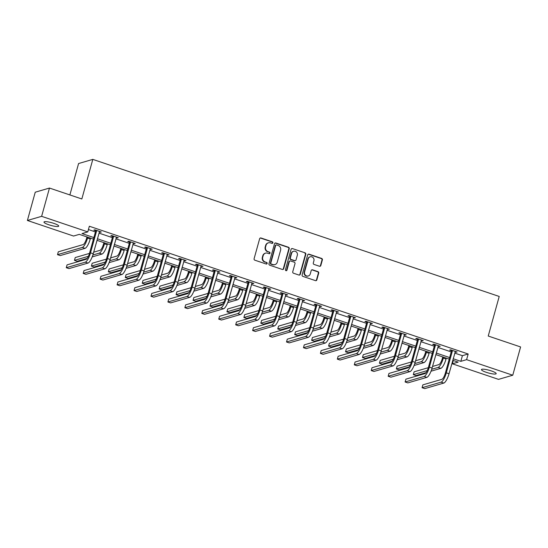<?xml version="1.0" encoding="UTF-8"?>
<svg xmlns="http://www.w3.org/2000/svg" width="548" height="548" viewBox="0 0 548 548"><rect width="100%" height="100%" fill="white"/><g stroke="black" fill="none" stroke-linecap="round" stroke-linejoin="round"><path stroke-width="0.82" d="M272.877 242.833A0.822 0.774 73.8 0 0 272.342 241.805L261.019 237.99A1.171 1.103 73.8 0 0 259.642 238.736L254.101 258.718A1.171 1.103 73.8 0 0 254.861 260.19L266.184 264.006A0.822 0.774 73.8 0 0 267.15 263.485A0.822 0.774 73.8 0 0 266.616 262.458L265.15 261.958A3.754 3.535 73.8 0 1 262.725 257.259L263.184 255.594A3.754 3.535 73.8 0 1 267.582 253.19L269.047 253.683A0.822 0.774 73.8 0 0 270.013 253.162A0.822 0.774 73.8 0 0 269.479 252.128L268.013 251.635A3.754 3.535 73.8 0 1 265.588 246.936L266.047 245.271A3.754 3.535 73.8 0 1 270.445 242.867L271.911 243.36A0.822 0.774 73.8 0 0 272.877 242.833M272.157 243.401A0.822 0.774 73.8 0 0 271.959 241.921L260.629 238.099A1.171 1.103 73.8 0 0 260.19 238.044M266.431 264.047A0.822 0.774 73.8 0 0 266.232 262.567L265.15 261.958M269.294 253.724A0.822 0.774 73.8 0 0 269.095 252.244L268.013 251.635M486.35 372.339A7.645 1.404 15.5 0 1 481.445 369.578A7.645 1.404 15.5 0 1 491.275 370.9A7.645 1.404 15.5 0 1 496.173 373.661A7.645 1.404 15.5 0 1 486.35 372.339M48.888 224.796A7.645 1.404 15.5 0 1 43.984 222.036A7.645 1.404 15.5 0 1 53.807 223.365A7.645 1.404 15.5 0 1 58.711 226.119A7.645 1.404 15.5 0 1 48.888 224.796M319.45 266.253A1.171 1.103 73.8 0 0 320.827 265.499L322.382 259.896A1.171 1.103 73.8 0 0 321.621 258.423L309.038 254.183A1.171 1.103 73.8 0 0 307.668 254.936L302.126 274.918A1.171 1.103 73.8 0 0 302.886 276.384L315.463 280.631A1.171 1.103 73.8 0 0 316.84 279.877L318.717 273.11A1.171 1.103 73.8 0 0 317.956 271.637L312.572 269.822A1.171 1.103 73.8 0 0 311.202 270.568L310.271 273.932A3.137 2.952 73.8 0 1 305.339 275.123A3.137 2.952 73.8 0 1 304.565 272.007L308.216 258.855A3.137 2.952 73.8 0 1 313.141 257.656A3.137 2.952 73.8 0 1 313.915 260.773L313.305 262.965A1.171 1.103 73.8 0 0 314.066 264.437L319.45 266.253M93.441 239.12L79.323 234.359L73.555 236.044L27.4 220.474L35.243 192.204L49.471 188.053L81.837 198.972L92.811 159.386L499.214 296.454L488.234 336.034L520.6 346.953L512.757 375.222L498.529 379.374L452.374 363.804L458.142 362.125L452.758 360.303M49.471 188.053L41.627 216.33L87.783 231.893L82.015 233.578L93.866 237.572M454.751 353.104L462.402 355.679L468.17 354.001L89.351 226.242L87.783 231.893M468.17 354.001L466.601 359.659L512.757 375.222M289.228 248.717A1.171 1.103 73.8 0 0 288.467 247.244L275.891 243.004A1.171 1.103 73.8 0 0 274.514 243.75L268.972 263.732A1.171 1.103 73.8 0 0 269.732 265.205L282.309 269.445A1.171 1.103 73.8 0 0 283.686 268.698L289.228 248.717L288.837 248.826A1.171 1.103 73.8 0 0 288.084 247.36L275.5 243.113A1.171 1.103 73.8 0 0 275.062 243.065M292.468 248.593L305.044 252.834A1.171 1.103 73.8 0 1 305.805 254.306L300.263 274.288A1.171 1.103 73.8 0 1 298.886 275.034L293.502 273.219A1.171 1.103 73.8 0 1 292.742 271.753L294.995 263.65A1.171 1.103 73.8 0 0 294.235 262.177L290.659 260.971A1.171 1.103 73.8 0 0 289.289 261.725L286.947 270.164A0.822 0.774 73.8 0 1 285.659 270.472A0.822 0.774 73.8 0 1 285.453 269.657L291.091 249.347A1.171 1.103 73.8 0 1 292.468 248.593L305.044 252.834M92.811 159.386L78.583 163.537L69.877 194.937M88.434 229.557L95.434 231.92M98.962 233.106L112.381 237.633M115.902 238.818L129.321 243.346M132.842 244.538L146.261 249.059M149.789 250.251L163.208 254.772M166.729 255.964L180.148 260.492M183.676 261.677L197.095 266.205M200.616 267.39L214.035 271.918M217.556 273.103L230.975 277.631M234.503 278.822L247.922 283.343M251.443 284.535L264.862 289.056M268.383 290.248L281.802 294.776M285.33 295.961L298.749 300.489M302.27 301.674L315.689 306.202M319.21 307.387L332.629 311.915M336.157 313.107L349.576 317.628M353.097 318.82L366.516 323.347M370.037 324.532L383.456 329.06M386.984 330.245L400.403 334.773M403.924 335.958L417.343 340.486M420.864 341.671L434.283 346.199M437.811 347.391L451.23 351.912M99.284 231.948L101.339 232.037L94.818 229.838L93.859 230.119L95.619 230.715M116.224 237.661L118.279 237.75L111.765 235.551L110.799 235.832L112.566 236.428M133.164 243.374L135.219 243.463L128.705 241.264L127.746 241.545L129.506 242.141M150.111 249.087L152.166 249.176L145.645 246.977L144.686 247.258L146.446 247.854M167.051 254.799L169.106 254.889L162.592 252.697L161.626 252.971L163.393 253.566M183.998 260.519L186.046 260.608L179.532 258.409L178.573 258.69L180.333 259.279M200.938 266.232L202.993 266.321L196.472 264.122L195.513 264.403L197.273 264.999M217.878 271.945L219.933 272.034L213.419 269.835L212.453 270.116L214.22 270.712M234.825 277.658L236.873 277.747L230.359 275.548L229.4 275.829L231.16 276.425M251.765 283.371L253.82 283.46L247.299 281.261L246.34 281.542L248.1 282.138M268.705 289.084L270.76 289.173L264.246 286.981L263.28 287.255L265.047 287.851M285.652 294.803L287.7 294.893L281.186 292.694L280.227 292.975L281.987 293.564M302.592 300.516L304.647 300.605L298.133 298.407L297.167 298.687L298.934 299.283M319.532 306.229L321.587 306.318L315.073 304.119L314.114 304.4L315.874 304.996M336.479 311.942L338.534 312.031L332.013 309.832L331.054 310.113L332.814 310.709M353.419 317.655L355.474 317.744L348.96 315.545L347.994 315.826L349.761 316.422M370.359 323.375L372.414 323.457L365.9 321.265L364.941 321.539L366.701 322.135M387.306 329.088L389.361 329.177L382.84 326.978L381.881 327.259L383.641 327.848M404.246 334.801L406.301 334.89L399.787 332.691L398.821 332.972L400.588 333.568M421.186 340.514L423.241 340.603L416.727 338.404L415.768 338.685L417.528 339.281M438.133 346.226L440.188 346.315L433.667 344.117L432.708 344.397L434.468 344.993M455.073 351.939L457.128 352.028L450.614 349.829L449.648 350.11L451.415 350.706M27.4 220.474L41.627 216.33M453.292 360.488L452.374 363.804M449.23 359.118L435.811 354.59M432.29 353.405L418.871 348.877M415.35 347.685L401.931 343.164M398.403 341.973L384.984 337.452M381.463 336.26L368.044 331.732M364.516 330.547L351.097 326.019M347.576 324.834L334.157 320.306M330.636 319.121L317.217 314.593M313.689 313.401L300.27 308.88M296.749 307.688L283.33 303.167M279.809 301.975L266.39 297.448M262.862 296.263L249.443 291.735M245.922 290.55L232.503 286.022M228.982 284.837L215.563 280.309M212.035 279.117L198.616 274.596M195.095 273.404L181.676 268.883M178.155 267.691L164.736 263.163M161.208 261.978L147.789 257.45M144.268 256.265L130.849 251.738M127.328 250.552L113.909 246.025M110.381 244.833L96.962 240.312M453.182 358.755L460.834 361.338L466.601 359.659M97.393 238.764L110.812 243.285M114.333 244.477L127.753 249.004M131.28 250.189L144.699 254.717M148.22 255.902L161.639 260.43M165.16 261.615L178.579 266.143M182.107 267.335L195.526 271.856M199.047 273.048L212.466 277.569M215.987 278.761L229.406 283.289M232.934 284.474L246.353 289.002M249.874 290.187L263.293 294.714M266.814 295.899L280.234 300.427M283.761 301.619L297.18 306.14M300.701 307.332L314.12 311.86M317.641 313.045L331.061 317.573M334.588 318.758L348.007 323.286M351.528 324.471L364.947 328.999M368.468 330.184L381.888 334.712M385.415 335.903L398.834 340.424M402.355 341.616L415.774 346.144M419.302 347.329L432.721 351.857M436.242 353.042L449.661 357.57M462.402 355.679L460.834 361.338M100.373 232.318L100.531 231.763M117.32 238.031L117.471 237.476M134.26 243.744L134.411 243.189M151.2 249.456L151.358 248.902M168.147 255.169L168.298 254.621M185.087 260.882L185.238 260.334M202.027 266.602L202.185 266.047M218.974 272.315L219.125 271.76M235.914 278.028L236.065 277.473M252.854 283.741L253.012 283.186M269.801 289.454L269.952 288.906M286.741 295.166L286.899 294.619M303.681 300.886L303.839 300.331M320.628 306.599L320.779 306.044M337.568 312.312L337.726 311.757M354.515 318.025L354.666 317.47M371.455 323.738L371.606 323.19M388.395 329.451L388.553 328.903M405.342 335.171L405.493 334.616M422.282 340.883L422.433 340.329M439.222 346.596L439.38 346.041M456.169 352.309L456.32 351.754M268.41 242.819L268.027 242.928A3.754 3.535 73.8 0 0 265.664 245.381L266.047 245.271M267.63 251.751A3.754 3.535 73.8 0 1 265.205 247.045L265.664 245.381M265.547 253.142L265.164 253.251A3.754 3.535 73.8 0 0 262.8 255.704L263.184 255.594M264.766 262.074A3.754 3.535 73.8 0 1 262.341 257.368L262.8 255.704M282.747 269.5A1.171 1.103 73.8 0 0 283.295 268.808L288.837 248.826M276.63 244.949A0.822 0.774 73.8 0 0 275.665 245.477L270.801 263.019A0.822 0.774 73.8 0 0 271.335 264.047L272.877 264.568A3.754 3.535 73.8 0 0 277.274 262.163L280.603 250.176A3.754 3.535 73.8 0 0 278.172 245.477L276.63 244.949M276.185 244.942L275.802 245.052A0.822 0.774 73.8 0 0 275.281 245.586L275.665 245.477M274.911 264.616L274.527 264.725A3.754 3.535 73.8 0 1 272.493 264.677L270.952 264.157A0.822 0.774 73.8 0 1 270.417 263.129L275.281 245.586M299.324 275.089A1.171 1.103 73.8 0 0 299.872 274.397L305.414 254.416A1.171 1.103 73.8 0 0 304.661 252.95M290.029 260.958L289.645 261.074A1.171 1.103 73.8 0 0 288.906 261.834L286.563 270.274L286.947 270.164M286.234 270.726A0.822 0.774 73.8 0 0 286.563 270.274M297.324 255.238A3.137 2.952 73.8 0 0 293.598 251.265A3.137 2.952 73.8 0 0 291.618 253.313L290.337 257.95A1.171 1.103 73.8 0 0 291.091 259.423L294.666 260.622A1.171 1.103 73.8 0 0 296.036 259.875L297.324 255.238M293.598 251.265L293.207 251.381A3.137 2.952 73.8 0 0 291.235 253.429L291.618 253.313M295.304 260.643L294.913 260.752A1.171 1.103 73.8 0 1 294.283 260.738L290.707 259.533A1.171 1.103 73.8 0 1 289.954 258.06L291.235 253.429M292.077 248.703A1.171 1.103 73.8 0 0 291.639 248.655M310.189 256.807L309.805 256.916A3.137 2.952 73.8 0 0 307.825 258.964L308.216 258.855M308.291 275.98L307.908 276.089A3.137 2.952 73.8 0 1 304.181 272.116L307.825 258.964M315.901 280.679A1.171 1.103 73.8 0 0 316.449 279.987L318.333 273.219A1.171 1.103 73.8 0 0 317.573 271.746L312.189 269.931A1.171 1.103 73.8 0 0 311.75 269.883M319.888 266.307A1.171 1.103 73.8 0 0 320.436 265.616L321.991 260.005A1.171 1.103 73.8 0 0 321.238 258.54L308.654 254.299A1.171 1.103 73.8 0 0 308.216 254.245M86.974 236.941L86.57 238.394A5.973 1.671 108.6 0 1 83.084 244.607L58.3 251.833L57.513 254.662L82.296 247.436A8.953 2.514 -71.4 0 0 87.536 238.113L87.783 237.216M57.513 254.662L60.225 255.574L85.015 248.354A8.953 2.514 -71.4 0 0 90.249 239.031L90.495 238.127M96.585 230.434L95.66 231.112L89.557 253.114A5.973 1.671 108.6 0 1 86.07 259.334L67.055 264.876L66.267 267.705L85.283 262.156A8.953 2.514 -71.4 0 0 90.523 252.834L96.619 230.831M66.267 267.705L68.98 268.616L87.995 263.074A8.953 2.514 -71.4 0 0 93.235 253.751L99.572 231.441M95.66 231.112L95.558 230.085M103.915 242.654L103.517 244.107A5.973 1.671 108.6 0 1 100.024 250.326L93.674 252.176M92.174 256.916L101.955 254.066A8.953 2.514 -71.4 0 0 107.189 244.744L107.442 243.846M92.859 255.012L99.243 253.149A8.953 2.514 -71.4 0 0 104.476 243.826L104.723 242.928M89.482 253.395L75.24 257.546L74.453 260.375L88.379 256.313M74.453 260.375L77.172 261.293L87.18 258.375M120.861 248.367L120.457 249.82A5.973 1.671 108.6 0 1 116.964 256.039L110.614 257.889M109.114 262.629L118.895 259.779A8.953 2.514 -71.4 0 0 124.136 250.457L124.382 249.559M109.799 260.725L116.183 258.868A8.953 2.514 -71.4 0 0 121.416 249.546L121.67 248.641M106.422 259.108L92.18 263.259L91.4 266.088L105.326 262.033M91.4 266.088L94.112 267.006L104.12 264.088M113.525 236.147L113.566 236.544L112.6 236.825L106.504 258.834A5.973 1.671 108.6 0 1 103.01 265.047L83.995 270.589L83.207 273.418L102.223 267.876A8.953 2.514 -71.4 0 0 107.463 258.553L113.566 236.544M83.207 273.418L85.926 274.329L104.942 268.787A8.953 2.514 -71.4 0 0 110.175 259.464L116.519 237.154M112.6 236.825L112.504 235.798M130.465 241.86L130.506 242.264L129.547 242.538L123.444 264.547A5.973 1.671 108.6 0 1 119.95 270.76L100.935 276.302L100.154 279.131L119.169 273.589A8.953 2.514 -71.4 0 0 124.403 264.266L130.506 242.264M100.154 279.131L102.866 280.049L121.882 274.5A8.953 2.514 -71.4 0 0 127.122 265.177L133.459 242.867M129.547 242.538L129.444 241.517M137.801 254.08L137.397 255.539A5.973 1.671 108.6 0 1 133.911 261.752L127.561 263.602M126.061 268.349L135.842 265.492A8.953 2.514 -71.4 0 0 141.076 256.169L141.322 255.272M126.739 266.438L133.123 264.581A8.953 2.514 -71.4 0 0 138.363 255.258L138.61 254.354M123.362 264.828L109.127 268.979L108.34 271.801L122.266 267.746M108.34 271.801L111.059 272.719L121.067 269.801M154.748 259.8L154.344 261.252A5.973 1.671 108.6 0 1 150.851 267.465L144.501 269.315M143.001 274.062L152.782 271.212A8.953 2.514 -71.4 0 0 158.016 261.889L158.269 260.985M143.686 272.151L150.07 270.294A8.953 2.514 -71.4 0 0 155.303 260.971L155.55 260.067M140.309 270.541L126.067 274.692L125.28 277.514L139.206 273.459M125.28 277.514L127.999 278.432L138.007 275.514M171.688 265.513L171.284 266.965A5.973 1.671 108.6 0 1 167.791 273.178L161.441 275.034M159.941 279.775L169.722 276.925A8.953 2.514 -71.4 0 0 174.963 267.602L175.209 266.698M160.626 277.87L167.01 276.007A8.953 2.514 -71.4 0 0 172.243 266.684L172.497 265.787M157.249 276.254L143.007 280.405L142.227 283.234L156.153 279.172M142.227 283.234L144.939 284.145L154.947 281.227M147.412 247.573L147.446 247.977L146.487 248.258L140.384 270.26A5.973 1.671 108.6 0 1 136.897 276.473L117.882 282.014L117.094 284.844L136.109 279.302A8.953 2.514 -71.4 0 0 141.35 269.979L147.446 247.977M117.094 284.844L119.813 285.761L138.829 280.22A8.953 2.514 -71.4 0 0 144.062 270.897L150.399 248.58M146.487 248.258L146.385 247.23M164.352 253.286L164.393 253.69L163.427 253.971L157.331 275.973A5.973 1.671 108.6 0 1 153.837 282.186L134.822 287.727L134.041 290.556L153.056 285.015A8.953 2.514 -71.4 0 0 158.29 275.692L164.393 253.69M134.041 290.556L136.753 291.474L155.769 285.933A8.953 2.514 -71.4 0 0 161.002 276.61L167.346 254.299M163.427 253.971L163.331 252.943M181.292 258.999L181.333 259.403L180.374 259.684L174.271 281.686A5.973 1.671 108.6 0 1 170.777 287.906L151.762 293.447L150.981 296.269L169.996 290.728A8.953 2.514 -71.4 0 0 175.23 281.405L181.333 259.403M150.981 296.269L153.693 297.187L172.709 291.646A8.953 2.514 -71.4 0 0 177.949 282.323L184.286 260.012M180.374 259.684L180.271 258.656M188.628 271.226L188.224 272.678A5.973 1.671 108.6 0 1 184.738 278.891L178.388 280.747M176.888 285.487L186.669 282.638A8.953 2.514 -71.4 0 0 191.903 273.315L192.156 272.411M177.573 283.583L183.95 281.72A8.953 2.514 -71.4 0 0 189.19 272.397L189.437 271.5M174.189 281.967L159.954 286.118L159.167 288.947L173.093 284.885M159.167 288.947L161.886 289.858L171.894 286.947M198.239 264.718L198.28 265.116L197.314 265.396L191.211 287.399A5.973 1.671 108.6 0 1 187.724 293.618L168.709 299.16L167.921 301.989L186.936 296.441A8.953 2.514 -71.4 0 0 192.177 287.118L198.28 265.116M167.921 301.989L170.64 302.9L189.656 297.359A8.953 2.514 -71.4 0 0 194.889 288.036L201.226 265.725M197.314 265.396L197.218 264.369M205.575 276.939L205.171 278.391A5.973 1.671 108.6 0 1 201.678 284.611L195.328 286.46M193.828 291.2L203.609 288.351A8.953 2.514 -71.4 0 0 208.843 279.028L209.096 278.131M194.513 289.296L200.897 287.433A8.953 2.514 -71.4 0 0 206.13 278.11L206.384 277.213M191.136 287.679L176.894 291.831L176.114 294.66L190.033 290.598M176.114 294.66L178.826 295.578L188.834 292.659M215.179 270.431L215.22 270.828L214.261 271.109L208.158 293.118A5.973 1.671 108.6 0 1 204.664 299.331L185.649 304.873L184.868 307.702L203.883 302.16A8.953 2.514 -71.4 0 0 209.117 292.838L215.22 270.828M184.868 307.702L187.58 308.613L206.596 303.071A8.953 2.514 -71.4 0 0 211.829 293.749L218.173 271.438M214.261 271.109L214.158 270.082M222.515 282.652L222.111 284.104A5.973 1.671 108.6 0 1 218.618 290.324L212.268 292.173M210.768 296.913L220.549 294.064A8.953 2.514 -71.4 0 0 225.79 284.741L226.036 283.843M211.453 295.009L217.837 293.153A8.953 2.514 -71.4 0 0 223.07 283.83L223.324 282.926M208.076 293.392L193.834 297.543L193.054 300.373L206.98 296.317M193.054 300.373L195.766 301.29L205.774 298.372M232.119 276.144L232.16 276.548L231.201 276.829L225.098 298.831A5.973 1.671 108.6 0 1 221.604 305.044L202.589 310.586L201.808 313.415L220.823 307.873A8.953 2.514 -71.4 0 0 226.057 298.55L232.16 276.548M201.808 313.415L204.52 314.333L223.536 308.784A8.953 2.514 -71.4 0 0 228.776 299.468L235.113 277.151M231.201 276.829L231.098 275.802M239.455 288.364L239.051 289.824A5.973 1.671 108.6 0 1 235.565 296.036L229.215 297.886M227.715 302.633L237.496 299.777A8.953 2.514 -71.4 0 0 242.73 290.454L242.983 289.556M228.4 300.722L234.777 298.866A8.953 2.514 -71.4 0 0 240.017 289.543L240.264 288.638M225.016 299.112L210.781 303.263L209.994 306.085L223.92 302.03M209.994 306.085L212.713 307.003L222.721 304.085M249.066 281.857L249.107 282.261L248.141 282.542L242.038 304.544A5.973 1.671 108.6 0 1 238.551 310.757L219.536 316.299L218.748 319.128L237.764 313.586A8.953 2.514 -71.4 0 0 243.004 304.263L249.107 282.261M218.748 319.128L221.467 320.046L240.483 314.504A8.953 2.514 -71.4 0 0 245.716 305.181L252.053 282.864M248.141 282.542L248.045 281.514M256.402 294.084L255.998 295.536A5.973 1.671 108.6 0 1 252.505 301.749L246.155 303.599M244.655 308.346L254.436 305.496A8.953 2.514 -71.4 0 0 259.677 296.173L259.923 295.269M245.34 306.435L251.724 304.578A8.953 2.514 -71.4 0 0 256.957 295.256L257.211 294.351M241.963 304.825L227.721 308.976L226.941 311.798L240.86 307.743M226.941 311.798L229.653 312.716L239.661 309.798M266.006 287.57L266.047 287.974L265.088 288.255L258.985 310.257A5.973 1.671 108.6 0 1 255.491 316.47L236.476 322.019L235.695 324.841L254.71 319.299A8.953 2.514 -71.4 0 0 259.944 309.976L266.047 287.974M235.695 324.841L238.407 325.759L257.423 320.217A8.953 2.514 -71.4 0 0 262.656 310.894L269 288.584M265.088 288.255L264.985 287.227M273.342 299.797L272.938 301.249A5.973 1.671 108.6 0 1 269.452 307.462L263.095 309.319M261.595 314.059L271.376 311.209A8.953 2.514 -71.4 0 0 276.617 301.886L276.863 300.982M262.28 312.155L268.664 310.291A8.953 2.514 -71.4 0 0 273.897 300.968L274.151 300.071M258.903 310.538L244.661 314.689L243.881 317.518L257.807 313.456M243.881 317.518L246.593 318.429L256.601 315.511M282.953 293.29L282.028 293.968L275.925 315.97A5.973 1.671 108.6 0 1 272.431 322.19L253.416 327.731L252.635 330.554L271.65 325.012A8.953 2.514 -71.4 0 0 276.884 315.689L282.987 293.687M252.635 330.554L255.347 331.471L274.363 325.93A8.953 2.514 -71.4 0 0 279.603 316.607L285.94 294.297M282.028 293.968L281.925 292.94M290.282 305.51L289.878 306.962A5.973 1.671 108.6 0 1 286.392 313.175L280.042 315.031M278.542 319.772L288.323 316.922A8.953 2.514 -71.4 0 0 293.557 307.599L293.81 306.695M279.227 317.867L285.604 316.004A8.953 2.514 -71.4 0 0 290.844 306.681L291.091 305.784M275.843 316.251L261.608 320.402L260.821 323.231L274.747 319.169M260.821 323.231L263.54 324.142L273.548 321.231M299.893 299.002L299.934 299.4L298.968 299.681L292.865 321.683A5.973 1.671 108.6 0 1 289.378 327.903L270.363 333.444L269.575 336.273L288.591 330.725A8.953 2.514 -71.4 0 0 293.831 321.409L299.934 299.4M269.575 336.273L272.294 337.184L291.31 331.643A8.953 2.514 -71.4 0 0 296.543 322.32L302.88 300.009M298.968 299.681L298.872 298.653M307.229 311.223L306.825 312.675A5.973 1.671 108.6 0 1 303.332 318.895L296.982 320.744M295.482 325.485L305.263 322.635A8.953 2.514 -71.4 0 0 310.504 313.312L310.75 312.415M296.167 323.58L302.551 321.717A8.953 2.514 -71.4 0 0 307.784 312.394L308.038 311.497M292.79 321.964L278.548 326.115L277.768 328.944L291.687 324.882M277.768 328.944L280.48 329.862L290.488 326.944M316.833 304.715L316.874 305.113L315.915 305.394L309.812 327.403A5.973 1.671 108.6 0 1 306.318 333.616L287.303 339.157L286.522 341.986L305.537 336.445A8.953 2.514 -71.4 0 0 310.771 327.122L316.874 305.113M286.522 341.986L289.234 342.897L308.25 337.356A8.953 2.514 -71.4 0 0 313.49 328.033L319.827 305.722M315.915 305.394L315.812 304.373M324.169 316.936L323.765 318.395A5.973 1.671 108.6 0 1 320.279 324.608L313.922 326.457M312.422 331.198L322.203 328.348A8.953 2.514 -71.4 0 0 327.444 319.025L327.69 318.128M313.107 329.293L319.491 327.437A8.953 2.514 -71.4 0 0 324.731 318.114L324.978 317.21M309.73 327.683L295.488 331.828L294.708 334.657L308.634 330.602M294.708 334.657L297.42 335.575L307.435 332.657M333.78 310.428L333.814 310.832L332.855 311.113L326.752 333.116A5.973 1.671 108.6 0 1 323.265 339.328L304.25 344.87L303.462 347.699L322.477 342.158A8.953 2.514 -71.4 0 0 327.718 332.835L333.814 310.832M303.462 347.699L306.174 348.617L325.19 343.075A8.953 2.514 -71.4 0 0 330.43 333.753L336.767 311.435M332.855 311.113L332.752 310.086M341.109 322.656L340.712 324.108A5.973 1.671 108.6 0 1 337.219 330.321L330.869 332.17M329.369 336.917L339.15 334.061A8.953 2.514 -71.4 0 0 344.384 324.738L344.637 323.841M330.054 335.006L336.431 333.15A8.953 2.514 -71.4 0 0 341.671 323.827L341.918 322.923M326.67 333.396L312.435 337.547L311.648 340.37L325.574 336.314M311.648 340.37L314.367 341.288L324.375 338.369M350.72 316.141L350.761 316.545L349.795 316.826L343.699 338.828A5.973 1.671 108.6 0 1 340.205 345.041L321.19 350.583L320.402 353.412L339.418 347.87A8.953 2.514 -71.4 0 0 344.658 338.548L350.761 316.545M320.402 353.412L323.121 354.33L342.137 348.788A8.953 2.514 -71.4 0 0 347.37 339.465L353.713 317.148M349.795 316.826L349.699 315.799M358.056 328.368L357.652 329.821A5.973 1.671 108.6 0 1 354.159 336.034L347.809 337.883M346.309 342.63L356.09 339.781A8.953 2.514 -71.4 0 0 361.331 330.458L361.577 329.554M346.994 340.726L353.378 338.863A8.953 2.514 -71.4 0 0 358.611 329.54L358.865 328.636M343.617 339.109L329.375 343.26L328.595 346.083L342.521 342.027M328.595 346.083L331.307 347L341.315 344.082M367.66 321.854L367.701 322.258L366.742 322.539L360.639 344.541A5.973 1.671 108.6 0 1 357.145 350.754L338.13 356.303L337.349 359.125L356.364 353.583A8.953 2.514 -71.4 0 0 361.598 344.26L367.701 322.258M337.349 359.125L340.061 360.043L359.077 354.501A8.953 2.514 -71.4 0 0 364.317 345.178L370.654 322.868M366.742 322.539L366.639 321.512M374.996 334.081L374.592 335.534A5.973 1.671 108.6 0 1 371.106 341.747L364.749 343.603M363.255 348.343L373.037 345.493A8.953 2.514 -71.4 0 0 378.271 336.171L378.517 335.266M363.934 346.439L370.318 344.576A8.953 2.514 -71.4 0 0 375.558 335.253L375.805 334.355M360.557 344.822L346.322 348.973L345.535 351.802L359.461 347.74M345.535 351.802L348.247 352.713L358.262 349.795M384.607 327.574L383.682 328.252L377.579 350.254A5.973 1.671 108.6 0 1 374.092 356.474L355.077 362.016L354.289 364.838L373.304 359.296A8.953 2.514 -71.4 0 0 378.545 349.973L384.641 327.971M354.289 364.838L357.001 365.756L376.017 360.214A8.953 2.514 -71.4 0 0 381.257 350.891L387.594 328.581M383.682 328.252L383.579 327.225M391.936 339.794L391.539 341.246A5.973 1.671 108.6 0 1 388.046 347.466L381.696 349.316M380.196 354.056L389.977 351.206A8.953 2.514 -71.4 0 0 395.211 341.884L395.464 340.979M380.881 352.152L387.265 350.288A8.953 2.514 -71.4 0 0 392.498 340.966L392.745 340.068M377.504 350.535L363.262 354.686L362.475 357.515L376.401 353.453M362.475 357.515L365.194 358.433L375.202 355.515M401.547 333.287L401.588 333.684L400.622 333.965L394.526 355.967A5.973 1.671 108.6 0 1 391.032 362.187L372.017 367.729L371.229 370.558L390.245 365.016A8.953 2.514 -71.4 0 0 395.485 355.693L401.588 333.684M371.229 370.558L373.948 371.469L392.964 365.927A8.953 2.514 -71.4 0 0 398.197 356.604L404.54 334.294M400.622 333.965L400.526 332.937M408.883 345.507L408.479 346.959A5.973 1.671 108.6 0 1 404.986 353.179L398.636 355.029M397.136 359.769L406.917 356.919A8.953 2.514 -71.4 0 0 412.158 347.596L412.404 346.699M397.821 357.865L404.205 356.001A8.953 2.514 -71.4 0 0 409.438 346.679L409.692 345.781M394.444 356.248L380.202 360.399L379.422 363.228L393.348 359.166M379.422 363.228L382.134 364.146L392.142 361.228M418.487 339L418.528 339.397L417.569 339.678L411.466 361.687A5.973 1.671 108.6 0 1 407.972 367.9L388.957 373.441L388.176 376.27L407.191 370.729A8.953 2.514 -71.4 0 0 412.425 361.406L418.528 339.397M388.176 376.27L390.888 377.188L409.904 371.64A8.953 2.514 -71.4 0 0 415.144 362.317L421.481 340.007M417.569 339.678L417.466 338.657M425.823 351.22L425.419 352.679A5.973 1.671 108.6 0 1 421.933 358.892L415.583 360.742M414.083 365.489L423.864 362.632A8.953 2.514 -71.4 0 0 429.098 353.309L429.344 352.412M414.761 363.577L421.145 361.721A8.953 2.514 -71.4 0 0 426.385 352.398L426.632 351.494M411.384 361.968L397.149 366.112L396.362 368.941L410.288 364.886M396.362 368.941L399.081 369.859L409.089 366.941M435.434 344.713L435.468 345.117L434.509 345.398L428.406 367.4A5.973 1.671 108.6 0 1 424.919 373.613L405.904 379.154L405.116 381.983L424.131 376.442A8.953 2.514 -71.4 0 0 429.372 367.119L435.468 345.117M405.116 381.983L407.835 382.901L426.851 377.36A8.953 2.514 -71.4 0 0 432.084 368.037L438.421 345.72M434.509 345.398L434.406 344.37M442.77 356.94L442.366 358.392A5.973 1.671 108.6 0 1 438.873 364.605L432.523 366.454M431.023 371.202L440.804 368.345A8.953 2.514 -71.4 0 0 446.038 359.022L446.291 358.125M431.708 369.29L438.092 367.434A8.953 2.514 -71.4 0 0 443.325 358.111L443.572 357.207M428.331 367.681L414.089 371.832L413.302 374.654L427.228 370.599M413.302 374.654L416.021 375.572L426.029 372.654M452.374 350.425L452.415 350.83L451.449 351.11L445.353 373.113A5.973 1.671 108.6 0 1 441.859 379.326L422.844 384.867L422.063 387.696L441.078 382.155A8.953 2.514 -71.4 0 0 446.312 372.832L452.415 350.83M422.063 387.696L424.775 388.614L443.791 383.073A8.953 2.514 -71.4 0 0 449.024 373.75L455.367 351.432M451.449 351.11L451.353 350.083M271.959 241.921L272.342 241.805M266.232 262.567L266.616 262.458M269.095 252.244L269.479 252.128M265.205 247.045L265.588 246.936M262.341 257.368L262.725 257.259M260.629 238.099L261.019 237.99M283.295 268.808L283.686 268.698M275.5 243.113L275.891 243.004M288.084 247.36L288.467 247.244M270.417 263.129L270.801 263.019M270.952 264.157L271.335 264.047M272.493 264.677L272.877 264.568M305.414 254.416L305.805 254.306M299.872 274.397L300.263 274.288M288.906 261.834L289.289 261.725M289.954 258.06L290.337 257.95M290.707 259.533L291.091 259.423M294.283 260.738L294.666 260.622M304.181 272.116L304.565 272.007M312.189 269.931L312.572 269.822M317.573 271.746L317.956 271.637M318.333 273.219L318.717 273.11M316.449 279.987L316.84 279.877M308.654 254.299L309.038 254.183M321.238 258.54L321.621 258.423M321.991 260.005L322.382 259.896M320.436 265.616L320.827 265.499M87.536 238.113L90.249 239.031M82.296 247.436L85.015 248.354M90.523 252.834L93.235 253.751M85.283 262.156L87.995 263.074M104.476 243.826L107.189 244.744M99.243 253.149L101.955 254.066M121.416 249.546L124.136 250.457M116.183 258.868L118.895 259.779M107.463 258.553L110.175 259.464M102.223 267.876L104.942 268.787M124.403 264.266L127.122 265.177M119.169 273.589L121.882 274.5M138.363 255.258L141.076 256.169M133.123 264.581L135.842 265.492M155.303 260.971L158.016 261.889M150.07 270.294L152.782 271.212M172.243 266.684L174.963 267.602M167.01 276.007L169.722 276.925M141.35 269.979L144.062 270.897M136.109 279.302L138.829 280.22M158.29 275.692L161.002 276.61M153.056 285.015L155.769 285.933M175.23 281.405L177.949 282.323M169.996 290.728L172.709 291.646M189.19 272.397L191.903 273.315M183.95 281.72L186.669 282.638M192.177 287.118L194.889 288.036M186.936 296.441L189.656 297.359M206.13 278.11L208.843 279.028M200.897 287.433L203.609 288.351M209.117 292.838L211.829 293.749M203.883 302.16L206.596 303.071M223.07 283.83L225.79 284.741M217.837 293.153L220.549 294.064M226.057 298.55L228.776 299.468M220.823 307.873L223.536 308.784M240.017 289.543L242.73 290.454M234.777 298.866L237.496 299.777M243.004 304.263L245.716 305.181M237.764 313.586L240.483 314.504M256.957 295.256L259.677 296.173M251.724 304.578L254.436 305.496M259.944 309.976L262.656 310.894M254.71 319.299L257.423 320.217M273.897 300.968L276.617 301.886M268.664 310.291L271.376 311.209M276.884 315.689L279.603 316.607M271.65 325.012L274.363 325.93M290.844 306.681L293.557 307.599M285.604 316.004L288.323 316.922M293.831 321.409L296.543 322.32M288.591 330.725L291.31 331.643M307.784 312.394L310.504 313.312M302.551 321.717L305.263 322.635M310.771 327.122L313.49 328.033M305.537 336.445L308.25 337.356M324.731 318.114L327.444 319.025M319.491 327.437L322.203 328.348M327.718 332.835L330.43 333.753M322.477 342.158L325.19 343.075M341.671 323.827L344.384 324.738M336.431 333.15L339.15 334.061M344.658 338.548L347.37 339.465M339.418 347.87L342.137 348.788M358.611 329.54L361.331 330.458M353.378 338.863L356.09 339.781M361.598 344.26L364.317 345.178M356.364 353.583L359.077 354.501M375.558 335.253L378.271 336.171M370.318 344.576L373.037 345.493M378.545 349.973L381.257 350.891M373.304 359.296L376.017 360.214M392.498 340.966L395.211 341.884M387.265 350.288L389.977 351.206M395.485 355.693L398.197 356.604M390.245 365.016L392.964 365.927M409.438 346.679L412.158 347.596M404.205 356.001L406.917 356.919M412.425 361.406L415.144 362.317M407.191 370.729L409.904 371.64M426.385 352.398L429.098 353.309M421.145 361.721L423.864 362.632M429.372 367.119L432.084 368.037M424.131 376.442L426.851 377.36M443.325 358.111L446.038 359.022M438.092 367.434L440.804 368.345M446.312 372.832L449.024 373.75M441.078 382.155L443.791 383.073"/></g></svg>
